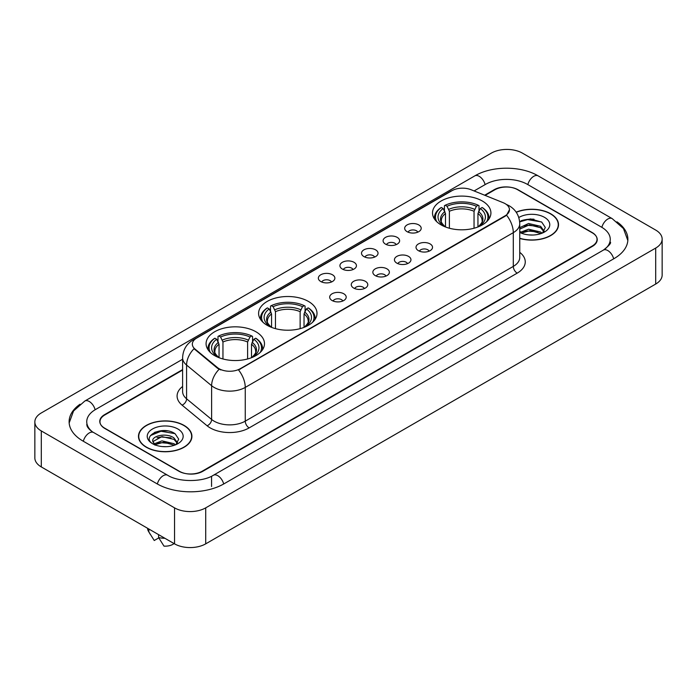 <?xml version="1.0" encoding="UTF-8"?>
<svg xmlns="http://www.w3.org/2000/svg" width="697" height="697" viewBox="0 0 697 697"><rect width="100%" height="100%" fill="white"/><g stroke="black" fill="none" stroke-linecap="round" stroke-linejoin="round"><path stroke-width="1.05" d="M308.449 301.444A29.204 16.859 0 0 0 276.631 297.793A29.204 16.859 0 0 0 258.596 313.362A29.204 16.859 0 0 0 267.151 325.29A29.204 16.859 0 0 0 298.978 328.94A29.204 16.859 0 0 0 317.004 313.362A29.204 16.859 0 0 0 308.449 301.444M255.93 331.763A29.204 16.859 0 0 0 224.112 328.113A29.204 16.859 0 0 0 206.085 343.682A29.204 16.859 0 0 0 214.632 355.609A29.204 16.859 0 0 0 246.459 359.26A29.204 16.859 0 0 0 264.485 343.682A29.204 16.859 0 0 0 255.93 331.763M482.368 201.032A29.204 16.859 0 0 0 450.541 197.382A29.204 16.859 0 0 0 432.515 212.96A29.204 16.859 0 0 0 441.07 224.878A29.204 16.859 0 0 0 472.888 228.529A29.204 16.859 0 0 0 490.915 212.96A29.204 16.859 0 0 0 482.368 201.032M407.092 231.674A8.268 4.774 180 0 1 405.454 230.324A8.268 4.774 180 0 1 408.189 224.39A8.268 4.774 180 0 1 418.784 224.922A8.268 4.774 180 0 1 420.422 230.324A8.268 4.774 180 0 1 407.092 231.674M417.773 232.162A4.957 2.866 0 0 0 416.449 230.768A4.957 2.866 0 0 0 411.561 230.045A4.957 2.866 0 0 0 408.102 232.162M385.511 244.133A8.268 4.774 180 0 1 383.873 242.783A8.268 4.774 180 0 1 386.608 236.849A8.268 4.774 180 0 1 397.203 237.381A8.268 4.774 180 0 1 398.841 242.783A8.268 4.774 180 0 1 385.511 244.133M396.192 244.63A4.957 2.866 0 0 0 394.859 243.236A4.957 2.866 0 0 0 389.98 242.504A4.957 2.866 0 0 0 386.521 244.63M363.93 256.592A8.268 4.774 180 0 1 362.292 255.241A8.268 4.774 180 0 1 365.028 249.308A8.268 4.774 180 0 1 375.613 249.848A8.268 4.774 180 0 1 377.26 255.241A8.268 4.774 180 0 1 363.93 256.592M374.611 257.088A4.957 2.866 0 0 0 373.278 255.694A4.957 2.866 0 0 0 368.391 254.971A4.957 2.866 0 0 0 364.932 257.088M342.34 269.051A8.268 4.774 180 0 1 340.702 267.7A8.268 4.774 180 0 1 343.438 261.776A8.268 4.774 180 0 1 354.032 262.307A8.268 4.774 180 0 1 355.67 267.7A8.268 4.774 180 0 1 342.34 269.051M353.022 269.547A4.957 2.866 0 0 0 351.697 268.153A4.957 2.866 0 0 0 346.81 267.43A4.957 2.866 0 0 0 343.351 269.547M320.759 281.518A8.268 4.774 180 0 1 319.121 280.168A8.268 4.774 180 0 1 321.857 274.235A8.268 4.774 180 0 1 332.452 274.766A8.268 4.774 180 0 1 334.09 280.168A8.268 4.774 180 0 1 320.759 281.518M331.441 282.006A4.957 2.866 0 0 0 330.108 280.612A4.957 2.866 0 0 0 325.229 279.889A4.957 2.866 0 0 0 321.77 282.006M418.435 250.676A8.268 4.774 180 0 1 416.789 249.326A8.268 4.774 180 0 1 419.533 243.401A8.268 4.774 180 0 1 430.119 243.933A8.268 4.774 180 0 1 431.757 249.326A8.268 4.774 180 0 1 418.435 250.676M429.117 251.173A4.957 2.866 0 0 0 427.784 249.779A4.957 2.866 0 0 0 422.896 249.056A4.957 2.866 0 0 0 419.437 251.173M396.846 263.135A8.268 4.774 180 0 1 395.208 261.784A8.268 4.774 180 0 1 397.943 255.86A8.268 4.774 180 0 1 408.538 256.391A8.268 4.774 180 0 1 410.176 261.784A8.268 4.774 180 0 1 396.846 263.135M407.527 263.632A4.957 2.866 0 0 0 406.203 262.238A4.957 2.866 0 0 0 401.315 261.514A4.957 2.866 0 0 0 397.856 263.632M375.265 275.603A8.268 4.774 180 0 1 373.627 274.252A8.268 4.774 180 0 1 376.363 268.319A8.268 4.774 180 0 1 386.957 268.85A8.268 4.774 180 0 1 388.595 274.252A8.268 4.774 180 0 1 375.265 275.603M385.946 276.09A4.957 2.866 0 0 0 384.613 274.696A4.957 2.866 0 0 0 379.734 273.973A4.957 2.866 0 0 0 376.275 276.09M353.684 288.061A8.268 4.774 180 0 1 352.046 286.711A8.268 4.774 180 0 1 354.782 280.778A8.268 4.774 180 0 1 365.367 281.309A8.268 4.774 180 0 1 367.005 286.711A8.268 4.774 180 0 1 353.684 288.061M364.365 288.558A4.957 2.866 0 0 0 363.032 287.164A4.957 2.866 0 0 0 358.145 286.432A4.957 2.866 0 0 0 354.686 288.558M332.094 300.52A8.268 4.774 180 0 1 330.456 299.17A8.268 4.774 180 0 1 333.192 293.245A8.268 4.774 180 0 1 343.787 293.777A8.268 4.774 180 0 1 345.424 299.17A8.268 4.774 180 0 1 332.094 300.52M342.776 301.017A4.957 2.866 0 0 0 341.452 299.623A4.957 2.866 0 0 0 336.564 298.9A4.957 2.866 0 0 0 333.105 301.017M503.129 202.679A14.872 8.591 180 0 1 505.116 203.646A14.872 8.591 180 0 1 509.472 209.719A14.872 8.591 180 0 1 505.116 215.791L240.195 368.739A14.872 8.591 180 0 1 217.49 367.598L195.029 349.075A14.872 8.591 180 0 1 192.337 344.152A14.872 8.591 180 0 1 196.693 338.071L451.996 190.673A14.872 8.591 180 0 1 471.05 189.715L503.129 202.679M182.605 370.055L104.811 414.968A16.528 9.54 0 0 0 99.967 421.711A16.528 9.54 0 0 0 104.811 428.463L178.833 471.198A16.528 9.54 0 0 0 202.208 471.198L592.189 246.041A16.528 9.54 0 0 0 597.033 239.298A16.528 9.54 0 0 0 592.189 232.545L518.167 189.811A16.528 9.54 0 0 0 494.792 189.811L485.112 195.395M604.761 249.247A29.753 17.181 0 0 0 610.258 239.298A29.753 17.181 0 0 0 601.537 227.152L527.516 184.417A29.753 17.181 0 0 0 485.443 184.417L474.117 190.952M182.605 359.251L95.463 409.566A29.753 17.181 0 0 0 86.742 421.711A29.753 17.181 0 0 0 92.239 431.661M174.546 507.86A22.043 12.72 0 0 0 205.711 507.86L655.694 248.071A22.043 12.72 0 0 0 662.15 239.071A22.043 12.72 0 0 0 655.694 230.071L522.454 153.148A22.043 12.72 0 0 0 491.289 153.148L41.306 412.946A22.043 12.72 0 0 0 34.85 421.938A22.043 12.72 0 0 0 41.306 430.938L174.546 507.86L174.546 543.852A22.043 12.72 0 0 0 205.711 543.852L655.694 284.054A22.043 12.72 0 0 0 662.15 275.062L662.15 239.071M34.85 421.938L34.85 457.929A22.043 12.72 0 0 0 41.306 466.929L174.546 543.852M80.068 404.216A47.387 27.357 0 0 0 69.116 421.711A47.387 27.357 0 0 0 82.995 441.062L157.017 483.796A47.387 27.357 0 0 0 224.025 483.796L614.005 258.639A47.387 27.357 0 0 0 627.884 239.298A47.387 27.357 0 0 0 616.932 221.803M519.753 238.444A26.721 15.43 0 0 0 558.524 224.678A26.721 15.43 0 0 0 550.7 213.77A26.721 15.43 0 0 0 516.172 212.158M184.095 425.423A26.721 15.43 0 0 0 154.969 422.086A26.721 15.43 0 0 0 138.476 436.331A26.721 15.43 0 0 0 146.3 447.247A26.721 15.43 0 0 0 175.426 450.584A26.721 15.43 0 0 0 191.919 436.331A26.721 15.43 0 0 0 184.095 425.423M509.472 209.719L506.562 215.19L505.116 216.236L238.522 369.941A19.281 11.135 60 0 1 245.257 387.41A22.043 12.72 180 0 1 214.092 387.41A22.043 12.72 180 0 1 211.618 385.711L186.587 365.071A22.043 12.72 180 0 1 182.605 357.779L182.605 391.514A22.043 12.72 0 0 0 186.587 398.815L211.618 419.455A22.043 12.72 0 0 0 214.092 421.154A22.043 12.72 0 0 0 245.257 421.154L513.297 266.402A22.043 12.72 0 0 0 519.753 257.402L519.753 223.667A22.043 12.72 180 0 1 513.297 232.659A19.281 11.135 -120 0 0 506.562 215.19M220.827 369.941L217.49 368.251L194.027 348.709A19.281 12.895 129.5 0 0 186.587 365.071L186.587 398.815A5.506 3.685 -50.5 0 1 182.074 405.14A27.549 15.909 180 0 1 182.605 386.469M182.605 369.602L104.611 414.628A16.528 9.54 0 0 0 99.776 421.38A16.528 9.54 0 0 0 104.611 428.124L179.417 471.311A16.528 9.54 0 0 0 202.792 471.311L592.389 246.381A16.528 9.54 0 0 0 597.224 239.637A16.528 9.54 0 0 0 592.389 232.885L517.583 189.697A16.528 9.54 0 0 0 494.208 189.697L484.659 195.212M167.402 430.877A22.043 12.72 0 0 0 154.499 432.41M534.007 219.215A22.043 12.72 0 0 0 521.112 220.749M519.753 238.269A26.442 15.273 0 0 0 558.253 224.678A26.442 15.273 0 0 0 550.508 213.883A26.442 15.273 0 0 0 516.277 212.315M528.796 234.898L532.996 235.028M520.554 232.267L528.579 229.208L540.611 232.023L542.066 233.19M521.147 233.155L530.304 230.568L540.611 233.451M519.753 230.986L521.408 233.138M519.753 227.666L528.579 223.493L540.611 226.307L544.191 231.247M519.753 229.078L529.337 224.887L540.611 227.727L543.904 231.622M519.753 232.371A17.965 10.368 0 0 0 544.505 232.014A17.965 10.368 0 0 0 544.505 217.342A17.965 10.368 0 0 0 518.795 217.525M542.493 233.016L545.307 227.483L541.743 222.125L530.548 218.91L519.64 221.541M519.674 221.881L527.603 219.599L541.508 221.96M523.639 226.028L527.603 225.305L537.614 226.185M523.595 231.752L527.603 231.021L537.596 231.892M146.492 447.134A26.442 15.273 0 0 0 175.313 450.445A26.442 15.273 0 0 0 191.64 436.331A26.442 15.273 0 0 0 183.895 425.536A26.442 15.273 0 0 0 155.074 422.225A26.442 15.273 0 0 0 138.747 436.331A26.442 15.273 0 0 0 146.492 447.134M162.183 446.559L166.383 446.681M153.95 443.928L161.974 440.861L174.006 443.675L175.461 444.852M154.542 444.817L163.699 442.229L174.006 445.104M152.739 440.905L154.804 444.791M152.756 441.253C151.484 435.73 166.644 432.471 174.006 437.969L177.578 442.909M152.817 441.619L161.948 436.592L174.006 439.389L177.299 443.275M175.888 444.669L178.702 439.145L175.139 433.778C162.532 424.717 140.132 436.662 153.07 443.98L153.715 444.372M177.901 429.003A17.965 10.368 0 0 0 152.495 429.003A17.965 10.368 0 0 0 152.495 443.667A17.965 10.368 0 0 0 177.901 443.667A17.965 10.368 0 0 0 177.901 429.003M147.564 528.274A17.634 10.176 0 0 0 148.531 531.428A17.634 10.176 0 0 0 148.853 531.924L154.246 540.506L158.785 537.884M148.853 531.924L148.853 529.014M155.074 445.156L152.8 441.532M158.594 534.643L158.594 537.544L163.987 546.126A11.021 6.36 0 0 0 174.067 543.573M158.594 537.544A17.634 10.176 0 0 0 164.901 538.284M150.439 435.581L160.99 431.251L174.895 433.621M157.034 437.681L160.99 436.967L171.009 437.847M156.982 443.414L160.99 442.682L170.992 443.553M445.488 226.969L445.488 213.517L443.126 208.525A23.689 13.679 0 0 0 443.126 225.488L442.682 225.741M444.442 210.782L444.442 205.676L445.226 205.232A26.225 15.142 0 0 1 478.212 205.232L476.408 206.277A23.689 13.679 0 0 0 447.021 206.277L449.382 211.269L449.382 228.241M474.047 228.241L474.047 211.269L476.408 206.277M436.819 221.768A26.225 15.142 0 0 1 441.323 207.479L440.539 207.933A27.331 15.778 0 0 0 434.388 217.908A27.331 15.778 0 0 0 434.458 218.997M478.212 205.232L478.996 205.676L478.996 210.782M441.323 207.479L443.126 208.525M447.021 206.277L445.226 205.232M443.126 225.488L445.296 226.9M488.98 218.997A27.331 15.778 0 0 0 489.041 217.908A27.331 15.778 0 0 0 482.89 207.933L482.106 207.479A26.225 15.142 0 0 1 486.611 221.768M480.747 225.741L480.303 225.488A23.689 13.679 0 0 0 480.303 208.525L482.106 207.479M478.142 226.9L480.303 225.488M480.303 208.525L477.95 213.517L477.95 226.969M271.569 327.381L271.569 313.92L269.216 308.928A23.689 13.679 0 0 0 269.216 325.9L268.772 326.152M270.523 311.193L270.523 306.088L271.307 305.643A26.225 15.142 0 0 1 304.293 305.643L302.489 306.68A23.689 13.679 0 0 0 273.111 306.68L275.463 311.672L275.463 328.644M300.137 328.644L300.137 311.672L302.489 306.68M262.908 322.18A26.225 15.142 0 0 1 267.413 307.891L266.629 308.335A27.331 15.778 0 0 0 260.469 318.311A27.331 15.778 0 0 0 260.539 319.409M304.293 305.643L305.077 306.088L305.077 311.193M267.413 307.891L269.216 308.928M273.111 306.68L271.307 305.643M269.216 325.9L271.377 327.302M315.061 319.409A27.331 15.778 0 0 0 315.131 318.311A27.331 15.778 0 0 0 308.971 308.335L308.187 307.891A26.225 15.142 0 0 1 312.692 322.18M306.828 326.152L306.384 325.9A23.689 13.679 0 0 0 306.384 308.928L308.187 307.891M304.223 327.302L306.384 325.9M306.384 308.928L304.031 313.92L304.031 327.381M219.05 357.7L219.05 344.24L216.697 339.256A23.689 13.679 0 0 0 216.697 356.219L216.253 356.472M218.004 341.513L218.004 336.407L218.788 335.963A26.225 15.142 0 0 1 251.774 335.963L249.979 337A23.689 13.679 0 0 0 220.592 337L222.953 341.992L222.953 358.964M247.618 358.964L247.618 341.992L249.979 337M210.389 352.499A26.225 15.142 0 0 1 214.894 338.211L214.11 338.655A27.331 15.778 0 0 0 207.959 348.631A27.331 15.778 0 0 0 208.02 349.728M251.774 335.963L252.558 336.407L252.558 341.513M214.894 338.211L216.697 339.256M220.592 337L218.788 335.963M216.697 356.219L218.858 357.622M262.542 349.728A27.331 15.778 0 0 0 262.612 348.631A27.331 15.778 0 0 0 256.461 338.655L255.677 338.211A26.225 15.142 0 0 1 260.181 352.499M254.318 356.472L253.874 356.219A23.689 13.679 0 0 0 253.874 339.256L255.677 338.211M251.704 357.622L253.874 356.219M253.874 339.256L251.512 344.24L251.512 357.7M195.029 349.075L195.029 349.728M217.49 367.598L217.49 368.251M240.195 368.739L240.195 369.183M505.116 215.791L505.116 216.236M223.693 483.988A8.817 5.088 -120 0 0 217.795 475.694A8.817 5.088 -120 0 0 213.387 475.258C202.539 482.272 178.493 482.272 167.655 475.258L93.633 432.523C92.753 432.201 88.458 429.274 87.108 426.172L86.742 424.412M157.348 483.988A8.817 5.088 -60 0 1 163.246 475.694A8.817 5.088 -60 0 1 167.655 475.258M83.326 441.253A8.817 5.088 -60 0 1 89.225 432.959A8.817 5.088 -60 0 1 93.633 432.523M69.16 422.957L73.551 410.969L84.816 401.036A8.817 5.088 60 0 1 89.225 401.472A8.817 5.088 60 0 1 95.132 409.766M84.816 401.036L474.805 175.879A8.817 5.088 60 0 1 479.205 176.315A8.817 5.088 60 0 1 485.112 184.6M474.805 175.879C491.995 165.651 520.964 165.651 538.162 175.879A8.817 5.088 120 0 0 533.754 176.315A8.817 5.088 120 0 0 527.847 184.6M627.84 240.535L623.449 228.546L612.184 218.614A8.817 5.088 120 0 0 607.775 219.05A8.817 5.088 120 0 0 601.868 227.344M613.674 258.831A8.817 5.088 -120 0 0 607.775 250.545A8.817 5.088 -120 0 0 603.367 250.11L213.387 475.258M205.711 543.852L205.711 507.86M41.306 466.929L41.306 430.938M655.694 284.054L655.694 248.071M211.557 486.497L211.557 476.6M249.151 427.897A5.506 3.18 60 0 1 245.257 421.154L245.257 387.41L513.297 232.659L513.297 266.402A5.506 3.18 60 0 0 517.191 273.146L249.151 427.897A27.549 15.909 180 0 1 210.198 427.897A27.549 15.909 180 0 1 207.105 425.78L182.074 405.14M519.753 223.667C519.378 215.739 515.893 209.797 509.307 205.842L506.519 204.482A19.281 9.035 112 0 0 506.266 204.387M195.055 339.204A19.281 11.135 -120 0 0 193.052 339.953C186.465 343.909 182.98 349.85 182.605 357.779M193.052 339.953L450.375 191.387A19.281 11.135 60 0 1 451.839 190.769M219.137 369.271A19.281 12.895 129.5 0 0 211.618 385.711L211.618 419.455A5.506 3.685 -50.5 0 1 207.105 425.78M519.753 252.358A27.549 15.909 180 0 1 517.191 273.146M445.488 213.517A20.387 11.771 0 0 0 441.332 220.635C440.774 221.681 442.003 223.65 445.008 226.569M474.047 211.269A20.387 11.771 0 0 0 449.382 211.269M444.913 211.592A21.189 12.232 0 0 0 444.913 226.499M474.622 209.344A21.189 12.232 0 0 0 448.807 209.344M478.525 226.499A21.189 12.232 0 0 0 478.525 211.592M478.421 226.569C481.427 223.659 482.655 221.681 482.106 220.635A20.387 11.771 0 0 0 477.95 213.517M271.569 313.92A20.387 11.771 0 0 0 267.413 321.047C266.855 322.084 268.084 324.061 271.098 326.971M300.137 311.672A20.387 11.771 0 0 0 275.463 311.672M270.994 312.003A21.189 12.232 0 0 0 270.994 326.91M300.712 309.747A21.189 12.232 0 0 0 274.888 309.747M304.606 326.91A21.189 12.232 0 0 0 304.606 312.003M304.511 326.971C307.516 324.07 308.745 322.092 308.187 321.047A20.387 11.771 0 0 0 304.031 313.92M219.05 344.24A20.387 11.771 0 0 0 214.894 351.366C214.336 352.403 215.565 354.381 218.579 357.291M247.618 341.992A20.387 11.771 0 0 0 222.953 341.992M218.475 342.323A21.189 12.232 0 0 0 218.475 357.23M248.193 340.075A21.189 12.232 0 0 0 222.378 340.075M252.087 357.23A21.189 12.232 0 0 0 252.087 342.323M251.992 357.291C254.997 354.39 256.226 352.412 255.668 351.366A20.387 11.771 0 0 0 251.512 344.24M610.258 241.998C611.487 242.887 609.187 245.588 603.367 250.11M538.162 175.879L612.184 218.614M450.375 191.387L453.913 189.741M558.253 226.882L558.253 224.678M191.64 438.544L191.64 436.331M150.317 534.425L148.531 531.428M138.747 438.544L138.747 436.331M434.388 218.902L434.388 217.908M489.041 218.902L489.041 217.908M260.469 319.304L260.469 318.311M315.131 319.304L315.131 318.311M207.959 349.624L207.959 348.631M262.612 349.624L262.612 348.631"/></g></svg>
